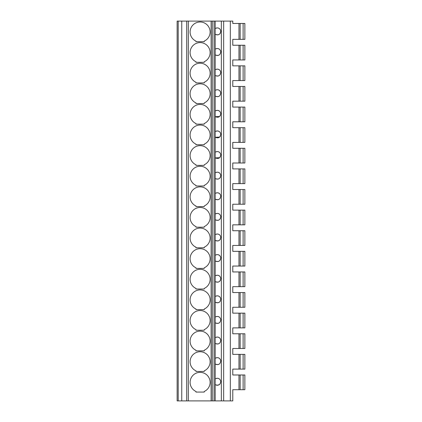 <?xml version="1.0" encoding="UTF-8"?>
<svg xmlns="http://www.w3.org/2000/svg" width="422" height="422" viewBox="0 0 422 422"><rect width="100%" height="100%" fill="white"/><g stroke="black" fill="none" stroke-linecap="round" stroke-linejoin="round"><path stroke-width="0.63" d="M243.119 389.712L243.119 374.989L244.86 374.989L244.86 389.712L232.786 389.712L232.786 400.9L177.14 400.9L177.14 21.1L178.2 21.1L178.2 400.9M238.968 389.712L238.968 374.989L232.786 374.989L232.786 369.102L232.786 374.989L232.786 369.102L238.968 369.102L238.968 354.38L232.786 354.38L232.786 348.493L232.786 354.38L232.786 348.493L238.968 348.493L238.968 333.77L232.786 333.77L232.786 327.883L232.786 333.77L232.786 327.883L238.968 327.883L238.968 313.161L232.786 313.161L232.786 307.274L232.786 313.161L232.786 307.274L238.968 307.274L238.968 292.551L232.786 292.551L232.786 286.665L232.786 292.551L232.786 286.665L238.968 286.665L238.968 271.942L232.786 271.942L232.786 266.055L232.786 271.942L232.786 266.055L238.968 266.055L238.968 251.338L232.786 251.338L232.786 245.446L232.786 251.338L232.786 245.446L238.968 245.446L238.968 230.728L232.786 230.728L232.786 224.836L232.786 230.728L232.786 224.836L238.968 224.836L238.968 210.119L232.786 210.119L232.786 204.227L232.786 210.119L232.786 204.227L238.968 204.227L238.968 189.51L232.786 189.51L232.786 183.617L232.786 189.51L232.786 183.617L238.968 183.617L238.968 168.9L232.786 168.9L232.786 163.008L232.786 168.9L232.786 163.008L238.968 163.008L238.968 148.291L232.786 148.291L232.786 142.399L232.786 148.291L232.786 142.399L238.968 142.399L238.968 127.681L232.786 127.681L232.786 121.789L232.786 127.681L232.786 121.789L238.968 121.789L238.968 107.072L232.786 107.072L232.786 101.18L232.786 107.072L232.786 101.18L238.968 101.18L238.968 86.463L232.786 86.463L232.786 80.57L232.786 86.463L232.786 80.57L238.968 80.57L238.968 65.853L232.786 65.853L232.786 59.961L232.786 65.853L232.786 59.961L238.968 59.961L238.968 45.244L232.786 45.244L232.786 39.351L232.786 45.244L232.786 39.351L238.968 39.351L238.968 23.458L232.786 23.458L232.786 21.1L232.786 23.458L237.792 23.458M230.322 400.9L230.322 21.1L181.75 21.1L181.75 400.9M181.75 21.1L178.2 21.1M186.709 21.1L186.709 400.9M195.982 371.46L204.227 371.46L204.227 370.864A10.012 10.012 0 0 0 207.983 355.567A10.012 10.012 0 0 0 192.232 355.567A10.012 10.012 0 0 0 195.987 370.864L195.982 371.46M195.982 350.851L204.227 350.851L204.227 350.255A10.012 10.012 0 0 0 207.983 334.957A10.012 10.012 0 0 0 192.232 334.957A10.012 10.012 0 0 0 195.987 350.255L195.982 350.851M195.982 330.241L204.227 330.241L204.227 329.645A10.012 10.012 0 0 0 207.983 314.348A10.012 10.012 0 0 0 192.232 314.348A10.012 10.012 0 0 0 195.987 329.645L195.982 330.241M195.982 309.632L204.227 309.632L204.227 309.036A10.012 10.012 0 0 0 207.983 293.738A10.012 10.012 0 0 0 192.232 293.738A10.012 10.012 0 0 0 195.987 309.036L195.982 309.632M195.982 289.023L204.227 289.023L204.227 288.426A10.012 10.012 0 0 0 207.983 273.129A10.012 10.012 0 0 0 192.232 273.129A10.012 10.012 0 0 0 195.987 288.426L195.982 289.023M195.982 268.413L204.227 268.413L204.227 267.817A10.012 10.012 0 0 0 207.983 252.52A10.012 10.012 0 0 0 192.232 252.52A10.012 10.012 0 0 0 195.987 267.817L195.982 268.413M195.982 247.804L204.227 247.804L204.227 247.208A10.012 10.012 0 0 0 207.983 231.91A10.012 10.012 0 0 0 192.232 231.91A10.012 10.012 0 0 0 195.987 247.208L195.982 247.804M195.982 227.194L204.227 227.194L204.227 226.598A10.012 10.012 0 0 0 207.983 211.301A10.012 10.012 0 0 0 192.232 211.301A10.012 10.012 0 0 0 195.987 226.598L195.982 227.194M195.982 206.585L204.227 206.585L204.227 205.989A10.012 10.012 0 0 0 207.983 190.691A10.012 10.012 0 0 0 192.232 190.691A10.012 10.012 0 0 0 195.987 205.989L195.982 206.585M195.982 185.975L204.227 185.975L204.227 185.379A10.012 10.012 0 0 0 207.983 170.082A10.012 10.012 0 0 0 192.232 170.082A10.012 10.012 0 0 0 195.987 185.379L195.982 185.975M195.982 165.366L204.227 165.366L204.227 164.77A10.012 10.012 0 0 0 207.983 149.472A10.012 10.012 0 0 0 192.232 149.472A10.012 10.012 0 0 0 195.987 164.77L195.982 165.366M195.982 144.757L204.227 144.757L204.227 144.16A10.012 10.012 0 0 0 207.983 128.863A10.012 10.012 0 0 0 192.232 128.863A10.012 10.012 0 0 0 195.987 144.16L195.982 144.757M195.982 124.147L204.227 124.147L204.227 123.551A10.012 10.012 0 0 0 207.983 108.254A10.012 10.012 0 0 0 192.232 108.254A10.012 10.012 0 0 0 195.987 123.551L195.982 124.147M195.982 103.538L204.227 103.538L204.227 102.942A10.012 10.012 0 0 0 207.983 87.644A10.012 10.012 0 0 0 192.232 87.644A10.012 10.012 0 0 0 195.987 102.942L195.982 103.538M195.982 82.928L204.227 82.928L204.227 82.332A10.012 10.012 0 0 0 207.983 67.035A10.012 10.012 0 0 0 192.232 67.035A10.012 10.012 0 0 0 195.987 82.332L195.982 82.928M195.982 62.319L204.227 62.319L204.227 61.723A10.012 10.012 0 0 0 207.983 46.425A10.012 10.012 0 0 0 192.232 46.425A10.012 10.012 0 0 0 195.987 61.723L195.982 62.319M195.982 41.709L204.227 41.709L204.227 41.113A10.012 10.012 0 0 0 207.983 25.816A10.012 10.012 0 0 0 192.232 25.816A10.012 10.012 0 0 0 195.987 41.113L195.982 41.709M195.982 392.07L195.987 391.474A10.012 10.012 0 0 1 192.232 376.176A10.012 10.012 0 0 1 207.983 376.176A10.012 10.012 0 0 1 204.227 391.474L204.227 392.07L195.982 392.07M216.069 385.086L217.145 385.291M217.662 385.275L219.619 384.405M220.806 381.615L220.759 381.166M219.609 379.114L218.253 378.365M217.309 378.228L216.185 378.402M215.157 384.595L215.183 378.919C217.921 377.627 219.778 378.376 220.759 381.166C220.474 384.78 218.607 385.924 215.157 384.595L215.183 400.9M215.183 378.919L215.183 358.31C217.921 357.017 219.778 357.766 220.759 360.557C220.469 364.17 218.607 365.315 215.162 363.986L216.47 364.592M215.183 358.31L215.183 337.7C217.921 336.408 219.778 337.157 220.759 339.947C220.469 343.561 218.607 344.705 215.162 343.376L216.47 343.983M215.183 337.7L215.183 317.091C217.921 315.798 219.778 316.547 220.759 319.338C220.469 322.951 218.607 324.096 215.162 322.767L216.47 323.373M215.183 317.091L215.183 296.481C217.921 295.189 219.778 295.938 220.759 298.729C220.469 302.342 218.607 303.487 215.162 302.157L216.47 302.764M215.183 296.481L215.183 275.872C217.921 274.58 219.778 275.329 220.759 278.119C220.469 281.732 218.607 282.877 215.162 281.548L216.47 282.154M215.183 275.872L215.183 255.263C217.921 253.97 219.778 254.719 220.759 257.51C220.469 261.123 218.607 262.268 215.162 260.938L216.47 261.545M215.183 255.263L215.183 234.653C217.921 233.361 219.778 234.11 220.759 236.9C220.469 240.514 218.607 241.658 215.162 240.329L216.47 240.936M215.183 234.653L215.183 214.044C217.921 212.751 219.778 213.5 220.759 216.291C220.469 219.904 218.607 221.049 215.162 219.72L216.47 220.326M215.183 214.044L215.183 193.434C217.921 192.142 219.778 192.891 220.759 195.681C220.469 199.295 218.607 200.439 215.162 199.11L216.47 199.717M215.183 193.434L215.183 172.825C217.921 171.532 219.778 172.281 220.759 175.072C220.469 178.685 218.607 179.83 215.162 178.501L216.47 179.107M215.183 172.825L215.183 152.215C217.921 150.923 219.778 151.672 220.759 154.463C220.469 158.076 218.607 159.221 215.162 157.891L219.619 157.701M215.183 152.215L215.183 131.606C217.921 130.314 219.778 131.063 220.759 133.853C220.469 137.466 218.607 138.611 215.162 137.282L219.619 137.092M215.183 131.606L215.183 110.997C217.921 109.704 219.778 110.453 220.759 113.244C220.469 116.857 218.607 118.002 215.162 116.678L219.619 116.488M215.183 110.997L215.183 90.387C217.921 89.095 219.778 89.844 220.759 92.634C220.469 96.248 218.607 97.392 215.162 96.068L216.47 96.67M215.183 90.387L215.183 69.778C217.921 68.485 219.778 69.234 220.759 72.025C220.469 75.638 218.607 76.783 215.162 75.459L216.47 76.06M215.183 69.778L215.183 49.168C217.921 47.876 219.778 48.625 220.759 51.415C220.469 55.029 218.607 56.173 215.162 54.849L216.47 55.451M215.183 49.168L215.167 34.245C218.607 35.564 220.469 34.419 220.759 30.806C219.778 28.016 217.921 27.266 215.183 28.559L215.167 34.245L216.533 34.857M214.059 21.1L214.059 400.9M230.322 21.1L232.786 21.1M243.119 23.458L243.119 39.351L244.86 39.351L244.86 23.458L238.968 23.458M238.968 369.102L244.86 369.102L244.86 354.38L238.968 354.38M237.792 354.38L232.786 354.38M237.792 369.102L232.786 369.102M243.119 348.493L243.119 333.77L244.86 333.77L244.86 348.493L238.968 348.493M243.119 333.77L238.968 333.77M243.119 327.883L243.119 313.161L244.86 313.161L244.86 327.883L238.968 327.883M243.119 313.161L238.968 313.161M243.119 307.274L243.119 292.551L244.86 292.551L244.86 307.274L238.968 307.274M243.119 292.551L238.968 292.551M243.119 286.665L243.119 271.942L244.86 271.942L244.86 286.665L238.968 286.665M243.119 271.942L238.968 271.942M243.119 266.055L243.119 251.338L244.86 251.338L244.86 266.055L238.968 266.055M243.119 251.338L238.968 251.338M243.119 245.446L243.119 230.728L244.86 230.728L244.86 245.446L238.968 245.446M243.119 230.728L238.968 230.728M243.119 224.836L243.119 210.119L244.86 210.119L244.86 224.836L238.968 224.836M243.119 210.119L238.968 210.119M243.119 204.227L243.119 189.51L244.86 189.51L244.86 204.227L238.968 204.227M243.119 189.51L238.968 189.51M243.119 183.617L243.119 168.9L244.86 168.9L244.86 183.617L238.968 183.617M243.119 168.9L238.968 168.9M243.119 163.008L243.119 148.291L244.86 148.291L244.86 163.008L238.968 163.008M243.119 148.291L238.968 148.291M243.119 142.399L243.119 127.681L244.86 127.681L244.86 142.399L238.968 142.399M243.119 127.681L238.968 127.681M243.119 121.789L243.119 107.072L244.86 107.072L244.86 121.789L238.968 121.789M243.119 107.072L238.968 107.072M243.119 101.18L243.119 86.463L244.86 86.463L244.86 101.18L238.968 101.18M243.119 86.463L238.968 86.463M243.119 80.57L243.119 65.853L244.86 65.853L244.86 80.57L238.968 80.57M243.119 65.853L238.968 65.853M243.119 59.961L243.119 45.244L244.86 45.244L244.86 59.961L238.968 59.961M243.119 45.244L238.968 45.244M243.119 374.989L238.968 374.989M243.119 39.351L238.968 39.351M243.119 369.102L243.119 354.38M237.792 333.77L232.786 333.77M237.792 389.712L232.786 389.712M237.792 348.493L232.786 348.493M237.792 39.351L232.786 39.351M237.792 45.244L232.786 45.244M237.792 59.961L232.786 59.961M237.792 65.853L232.786 65.853M237.792 80.57L232.786 80.57M237.792 86.463L232.786 86.463M237.792 101.18L232.786 101.18M237.792 107.072L232.786 107.072M237.792 121.789L232.786 121.789M237.792 127.681L232.786 127.681M237.792 142.399L232.786 142.399M237.792 148.291L232.786 148.291M237.792 163.008L232.786 163.008M237.792 168.9L232.786 168.9M237.792 183.617L232.786 183.617M237.792 189.51L232.786 189.51M237.792 204.227L232.786 204.227M237.792 210.119L232.786 210.119M237.792 224.836L232.786 224.836M237.792 230.728L232.786 230.728M237.792 245.446L232.786 245.446M237.792 251.338L232.786 251.338M237.792 266.055L232.786 266.055M237.792 271.942L232.786 271.942M237.792 286.665L232.786 286.665M237.792 292.551L232.786 292.551M237.792 307.274L232.786 307.274M237.792 313.161L232.786 313.161M237.792 327.883L232.786 327.883M237.792 374.989L232.786 374.989M212.298 21.1L212.298 400.9M217.52 364.677L218.638 364.413M219.092 364.186L219.619 363.796M220.806 361.227L220.759 360.552M219.609 358.505L218.274 357.766M217.309 357.619L216.185 357.793M217.52 344.067L218.638 343.803M219.092 343.577L219.619 343.186M220.806 340.617L220.759 339.942M219.609 337.895L218.274 337.157M217.309 337.009L216.185 337.183M217.52 323.458L218.638 323.194M219.092 322.967L219.619 322.577M220.806 320.008L220.759 319.333M219.609 317.286L218.274 316.547M217.309 316.4L216.185 316.574M217.52 302.848L218.638 302.585M219.092 302.358L219.619 301.967M220.2 301.308L220.363 301.044M220.806 299.398L220.759 298.723M219.609 296.677L218.274 295.938M217.309 295.79L216.185 295.964M217.52 282.239L218.638 281.975M219.092 281.748L219.619 281.358M220.2 280.699L220.363 280.435M220.806 278.789L220.759 278.114M219.609 276.067L218.274 275.329M217.309 275.186L216.185 275.355M217.52 261.629L218.638 261.366M219.092 261.139L219.619 260.749M220.2 260.089L220.363 259.825M220.806 258.18L220.759 257.504M219.609 255.458L218.274 254.719M217.309 254.577L216.185 254.746M217.52 241.02L218.638 240.756M219.092 240.529L219.619 240.139M220.2 239.48L220.363 239.216M220.806 237.57L220.759 236.895M219.609 234.848L218.274 234.11M217.309 233.967L216.185 234.136M217.52 220.411L218.638 220.147M219.092 219.92L219.619 219.53M220.2 218.87L220.363 218.607M220.806 216.961L220.759 216.286M219.609 214.239L218.274 213.5M217.309 213.358L216.185 213.527M217.52 199.801L218.638 199.537M219.092 199.311L219.619 198.92M220.2 198.261L220.363 197.997M220.806 196.351L220.759 195.676M219.609 193.629L218.274 192.891M217.309 192.748L216.185 192.917M217.52 179.192L218.638 178.928M219.092 178.701L219.619 178.311M220.2 177.651L220.363 177.388M220.806 175.742L220.759 175.067M219.609 173.02L218.274 172.281M217.309 172.139L216.185 172.308M220.2 157.042L220.363 156.778M220.806 155.132L220.759 154.457M219.609 152.411L218.274 151.672M217.309 151.53L216.185 151.698M220.2 136.433L220.363 136.169M220.806 134.523L220.759 133.848M219.609 131.801L218.274 131.063M217.309 130.92L216.185 131.089M220.2 115.823L220.363 115.559M220.806 113.914L220.759 113.238M219.609 111.192L218.274 110.453M217.309 110.311L216.185 110.48M217.52 96.759L218.638 96.49M219.092 96.263L219.619 95.878M220.806 93.304L220.759 92.629M219.609 90.582L218.274 89.844M217.309 89.701L216.185 89.87M217.52 76.15L218.638 75.881M219.092 75.654L219.619 75.269M220.806 72.695L220.759 72.025M219.609 69.973L218.274 69.234M217.309 69.092L216.185 69.261M217.52 55.54L218.638 55.271M219.092 55.045L219.619 54.66M220.806 52.085L220.759 51.415M219.609 49.363L218.274 48.625M217.309 48.483L216.185 48.651M217.557 34.926L218.654 34.657M219.271 34.319L219.614 34.05M219.999 33.654L220.437 32.985M220.759 32.009L220.759 30.806M219.609 28.754L218.253 28.01M217.309 27.873L216.185 28.042M188.328 21.1L188.328 400.9M211.116 21.1L211.116 400.9M215.183 28.559L215.183 21.1M221.35 21.1L221.35 400.9M223.66 21.1L223.66 400.9M240.15 369.102L240.15 354.38M240.15 348.493L240.15 333.77M240.15 327.883L240.15 313.161M240.15 307.274L240.15 292.551M240.15 286.665L240.15 271.942M240.15 266.055L240.15 251.338M240.15 245.446L240.15 230.728M240.15 224.836L240.15 210.119M240.15 204.227L240.15 189.51M240.15 183.617L240.15 168.9M240.15 163.008L240.15 148.291M240.15 142.399L240.15 127.681M240.15 121.789L240.15 107.072M240.15 101.18L240.15 86.463M240.15 80.57L240.15 65.853M240.15 59.961L240.15 45.244M240.15 389.712L240.15 374.989M240.15 39.351L240.15 23.458"/></g></svg>
